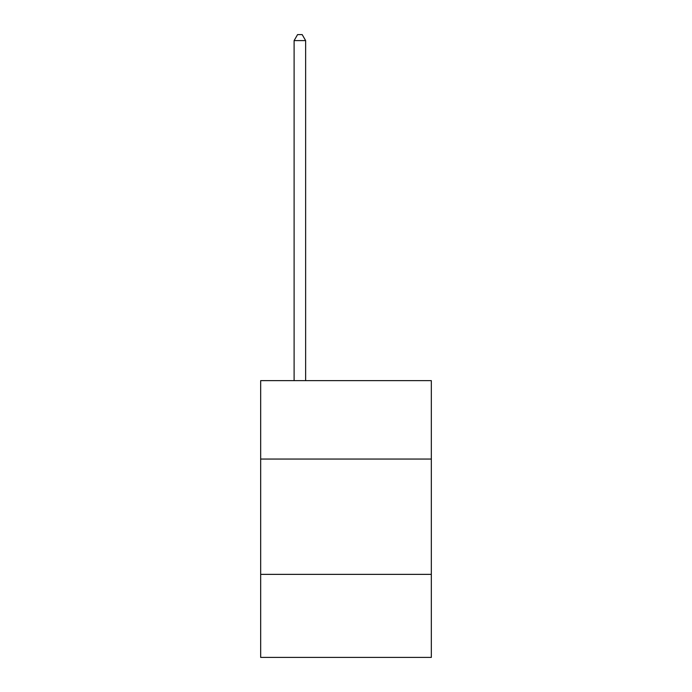 <?xml version="1.0" encoding="UTF-8"?>
<svg xmlns="http://www.w3.org/2000/svg" width="692" height="692" viewBox="0 0 692 692"><rect width="100%" height="100%" fill="white"/><g stroke="black" fill="none" stroke-linecap="round" stroke-linejoin="round"><path stroke-width="1.04" d="M260.668 459.056L431.332 459.056L431.332 380.643L260.668 380.643L260.668 657.4L431.332 657.4L431.332 574.369L260.668 574.369M431.332 574.369L431.332 459.056M305.639 380.643L305.639 40.594L294.109 40.594L294.109 380.643M294.109 40.594L297.569 34.6L302.179 34.6L305.639 40.594"/></g></svg>
